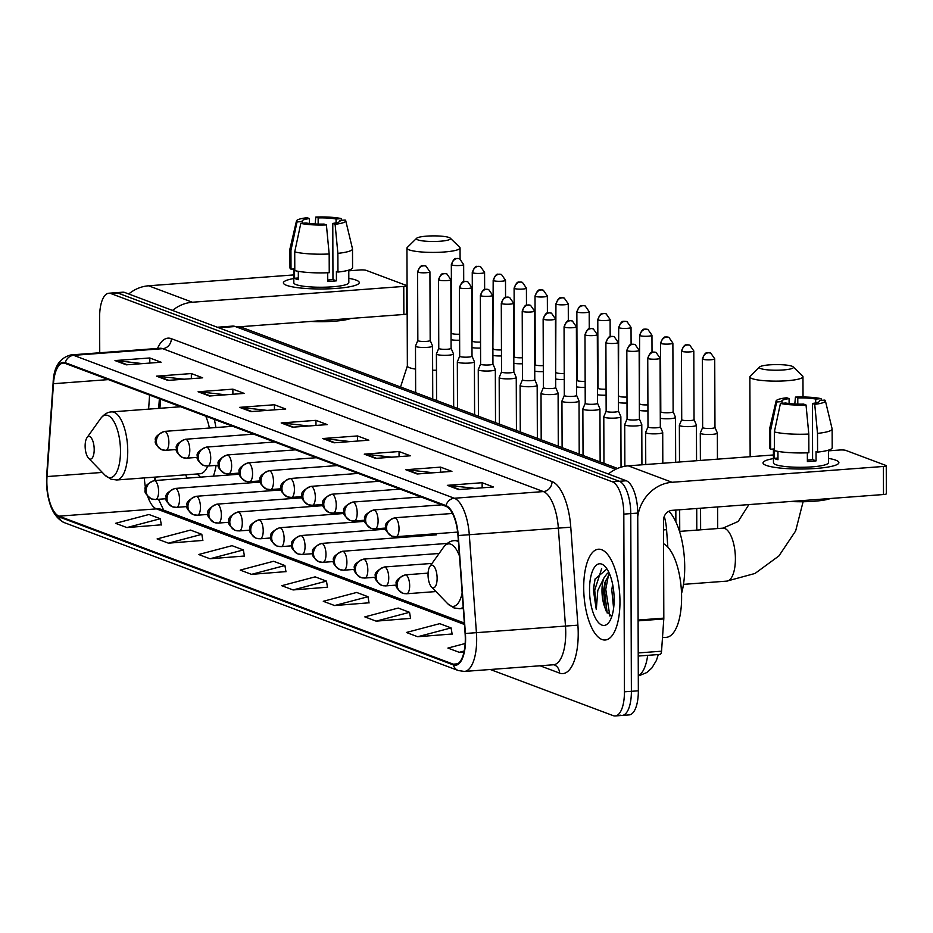 <?xml version="1.0" encoding="UTF-8"?>
<svg xmlns="http://www.w3.org/2000/svg" width="933" height="933" viewBox="0 0 933 933"><rect width="100%" height="100%" fill="white"/><g stroke="black" fill="none" stroke-linecap="round" stroke-linejoin="round"><path stroke-width="1.4" d="M215.92 427.547A50.254 19.721 -94.3 0 0 214.298 419.384M155.31 477.101A37.926 14.881 -94.3 0 0 155.31 478.034A37.926 14.881 -94.3 0 0 155.344 480.507M160.546 399.207L159.916 408.292M185.632 474.827A50.254 19.721 -94.3 0 0 187.241 478.116M213.4 476.157A50.254 19.721 -94.3 0 0 216.118 465.38M664.261 516.346A28.445 11.161 85.7 0 1 666.57 529.699L667.841 547.135M620.153 715.121A28.445 11.161 -94.3 0 0 622.183 715.424L629.134 714.911A28.445 11.161 -94.3 0 0 638.347 690.793L637.729 513.08A28.445 11.161 -94.3 0 0 626.3 480.763L124.765 292.495A28.445 11.161 -94.3 0 0 122.736 292.192L115.774 292.717A28.445 11.161 -94.3 0 1 117.803 293.02A28.445 11.161 -94.3 0 0 115.774 292.717L108.823 293.23A28.445 11.161 -94.3 0 0 99.609 317.348L99.738 352.767M490.28 669.497L613.203 715.646A28.445 11.161 -94.3 0 0 615.22 715.949A28.445 11.161 -94.3 0 0 624.434 691.831L623.815 514.118L630.766 513.605A28.445 11.161 -94.3 0 0 619.337 481.288L117.803 293.02L619.337 481.288A28.445 11.161 -94.3 0 1 630.766 513.605L631.384 691.318L630.766 513.605L637.729 513.08M622.183 715.424A28.445 11.161 -94.3 0 0 631.384 691.318A28.445 11.161 -94.3 0 1 622.183 715.424L615.22 715.949M619.967 601.423A45.519 17.855 -94.3 0 0 598.438 549.222A45.519 17.855 -94.3 0 0 583.708 587.813A45.519 17.855 -94.3 0 0 605.237 640.003A45.519 17.855 -94.3 0 0 619.967 601.423A45.519 17.855 -94.3 0 0 598.438 549.222A45.519 17.855 -94.3 0 0 583.708 587.813A45.519 17.855 -94.3 0 0 605.237 640.003A45.519 17.855 -94.3 0 0 619.967 601.423M465.299 638.767A30.346 11.907 85.7 0 1 455.479 664.494A30.346 11.907 85.7 0 1 453.321 664.168L59.036 516.159A30.346 11.907 85.7 0 1 47.012 476.565L53.473 383.708A30.346 11.907 85.7 0 1 63.129 363.112A30.346 11.907 85.7 0 1 65.287 363.438L445.986 506.351A30.346 11.907 85.7 0 1 457.975 535.554L465.101 633.507A30.346 11.907 85.7 0 1 465.299 638.767M465.602 638.883A31.104 12.199 -94.3 0 0 465.392 633.484L458.266 535.53A31.104 12.199 -94.3 0 0 445.986 505.604L65.287 362.692A31.104 12.199 -94.3 0 0 53.181 383.463L46.72 476.32A31.104 12.199 -94.3 0 0 59.047 516.905L453.321 664.914A31.104 12.199 -94.3 0 0 465.602 638.883M126.9 527.577L160.278 518.736L148.953 514.491L115.564 523.32L126.9 527.577L161.316 524.824M168.441 543.169L201.82 534.329L190.495 530.084L157.117 538.912L168.441 543.169L202.858 540.429M209.983 558.762L243.373 549.934L232.037 545.677L198.659 554.505L209.983 558.762L244.399 556.021M251.525 574.355L284.915 565.526L273.579 561.269L240.201 570.098L251.525 574.355L285.941 571.614M417.704 636.738L451.082 627.897L439.758 623.652L406.368 632.481L417.704 636.738L452.12 633.997M376.151 621.145L409.54 612.305L398.216 608.059L364.826 616.888L376.151 621.145L410.578 618.392M334.609 605.54L367.999 596.712L356.663 592.455L323.284 601.295L334.609 605.54L369.025 602.8M293.067 589.948L326.457 581.119L315.121 576.862L281.743 585.702L293.067 589.948L327.483 587.207M623.815 514.118A28.445 11.161 -94.3 0 0 612.386 481.813L110.84 293.545A28.445 11.161 -94.3 0 0 108.823 293.23M198.088 391.767L232.877 389.154L244.213 393.411L209.412 396.012L198.088 391.767A7.581 6.869 110.6 0 1 199.3 391.79L210.368 395.942M156.546 376.162L191.335 373.562L202.659 377.818L167.87 380.419L156.546 376.162A7.581 6.869 110.6 0 1 157.747 376.186L168.826 380.349M115.004 360.57L149.793 357.969L161.117 362.226L126.328 364.826L115.004 360.57A7.581 6.869 110.6 0 1 116.205 360.593L127.285 364.756M322.713 438.545L357.502 435.944L368.838 440.201L334.049 442.802L322.713 438.545A7.581 6.869 110.6 0 1 323.926 438.568L335.005 442.732M364.255 454.138L399.044 451.537L410.38 455.794L375.591 458.395L364.255 454.138A7.581 6.869 110.6 0 1 365.468 454.161L376.547 458.325M405.797 469.731L440.598 467.13L451.922 471.387L417.133 473.987L405.797 469.731A7.581 6.869 110.6 0 1 407.01 469.754L418.089 473.917M447.339 485.335L482.139 482.723L493.464 486.979L458.674 489.58L447.339 485.335A7.581 6.869 110.6 0 1 448.551 485.358L459.631 489.51M239.629 407.359L274.419 404.759L285.755 409.004L250.954 411.605L239.629 407.359A7.581 6.869 110.6 0 1 240.842 407.383L251.91 411.535M281.171 422.952L315.96 420.351L327.296 424.597L292.507 427.209L281.171 422.952A7.581 6.869 110.6 0 1 282.384 422.976L293.463 427.139M465.159 643.513L447.91 648.073L459.246 652.33L464.004 651.969M315.96 420.351L315.984 425.448M308.695 425.996L282.384 422.976M274.419 404.759L274.442 409.855M267.153 410.403L240.842 407.383M482.139 482.723L482.151 487.831M474.862 488.367L448.551 485.358M440.598 467.13L440.609 472.226M433.32 472.774L407.01 469.754M399.044 451.537L399.067 456.634M391.778 457.182L365.468 454.161M357.502 435.944L357.526 441.041M350.237 441.589L323.926 438.568M149.793 357.969L149.805 363.065M142.516 363.613L116.205 360.593M191.335 373.562L191.347 378.67M184.058 379.206L157.747 376.186M232.877 389.154L232.9 394.262M225.611 394.799L199.3 391.79M326.457 581.119L327.518 587.37M367.999 596.712L369.06 602.975M409.54 612.305L410.602 618.567M451.082 627.897L452.143 634.16M459.246 652.33L464.202 651.012M284.915 565.526L285.976 571.777M243.373 549.934L244.434 556.185M201.82 534.329L202.881 540.592M160.278 518.736L161.339 524.999M662.488 637.624L666.255 637.344A47.408 18.602 -94.3 0 0 681.603 597.143A47.408 18.602 -94.3 0 0 663.561 543.729M613.599 608.246L611.803 590.029L612.619 584.175M606.951 568.943L595.056 579.055L593.423 590.227L596.28 609.552L597.796 590.496L603.943 577.924A21.436 8.409 -94.3 0 0 601.995 590.764A21.436 8.409 -94.3 0 0 605.004 607.838L603.523 590.647L604.934 582.367L609.517 573.853M603.943 577.924L606.812 574.005L609.016 572.722M614.147 599.231A30.917 12.129 -94.3 0 0 604.911 566.343A30.917 12.129 -94.3 0 0 589.528 589.994A30.917 12.129 -94.3 0 0 596.304 619.617A30.917 12.129 -94.3 0 0 609.086 622.113A30.917 12.129 -94.3 0 0 614.147 599.231M605.004 607.838L606.228 611.173L611.803 616.468M596.28 609.552L594.718 590.134L601.68 568.559M609.855 616.025L605.762 589.306L608.514 574.903M593.435 588.653L595.102 578.892M607.185 613.051L604.374 589.411L605.587 580.338M607.85 573.235L608.561 571.777M835.746 460.167A37.926 6.239 179.8 0 1 837.274 464.447A37.926 6.239 179.8 0 1 803.185 468.996A37.926 6.239 179.8 0 1 766.168 465.369A37.926 6.239 179.8 0 1 764.652 464.704A37.926 6.239 179.8 0 1 773.445 458.57A37.926 6.239 179.8 0 0 763.031 462.908A37.926 6.239 179.8 0 0 766.168 465.369A37.926 6.239 179.8 0 0 808.678 468.856A37.926 6.239 179.8 0 0 838.884 462.64A37.926 6.239 179.8 0 0 835.746 460.167A37.926 6.239 179.8 0 0 828.446 458.383A37.926 6.239 179.8 0 1 835.746 460.167M637.74 516.765A37.926 34.323 -69.4 0 1 672.04 482.279L883.399 466.465A4.747 0.781 -0.2 0 0 886.257 465.742A4.747 0.781 -0.2 0 0 885.86 465.427L845.823 450.406A4.747 0.781 -0.2 0 0 839.595 450.021L828.411 450.861M608.363 474.034A37.926 34.323 -69.4 0 1 628.236 465.835L773.434 454.966M886.257 465.742L886.35 493.802A4.747 0.781 179.8 0 1 883.493 494.525L672.145 510.339A9.482 8.584 110.6 0 0 663.48 520.346L663.818 618.136A4.747 1.854 85.7 0 1 663.795 618.941L661.544 651.199A4.747 1.854 85.7 0 1 660.039 654.418A4.747 1.854 85.7 0 1 659.701 654.371M819.477 401.458L819.477 400.49A18.963 3.114 179.8 0 1 819.71 400.968A18.963 3.114 179.8 0 1 812.41 403.464L812.596 459.584A18.963 3.114 -0.2 0 1 807.372 460.074M808.806 434.055L806.03 404.98L803.71 404.106A18.963 3.114 179.8 0 1 785.784 403.009L780.443 403.406L774.355 431.932L774.425 450.639A31.29 5.143 179.8 0 0 808.876 452.762L808.806 434.055A31.29 5.143 179.8 0 1 774.355 431.932M828.411 450.161L828.457 462.675A27.5 4.525 179.8 0 1 806.555 467.176A27.5 4.525 179.8 0 1 775.731 464.657A27.5 4.525 179.8 0 1 773.457 462.873L773.41 449.018M777.947 451.385L777.982 459.724A27.5 4.525 179.8 0 1 775.72 459.048A27.5 4.525 179.8 0 1 774.203 458.313L774.168 448.96L770.646 449.216A31.29 5.143 179.8 0 1 769.608 447.91L769.55 429.215A31.29 5.143 179.8 0 1 769.573 429.005L776.104 400.968A24.655 4.059 179.8 0 1 786.752 397.75L789.085 398.624L789.096 403.546M782.017 403.289L782.006 401.587L776.664 401.995L770.576 430.51L770.646 449.216M770.576 430.51A31.29 5.143 179.8 0 1 769.55 429.215M806.03 404.98A24.655 4.059 179.8 0 1 780.443 403.406M776.664 401.995A24.655 4.059 179.8 0 1 776.104 400.968M797.797 404.129L797.773 397.971L795.452 397.096L794.788 404.024M795.452 397.096A24.655 4.059 179.8 0 1 821.052 398.671L815.699 399.067L815.71 402.904M821.425 400.339L821.052 398.671M782.006 401.587A18.963 3.114 179.8 0 1 781.772 401.108A18.963 3.114 179.8 0 1 789.085 398.624M797.773 397.971A18.963 3.114 179.8 0 1 815.699 399.067M830.568 498.49A32.235 5.306 179.8 0 1 790.449 501.488M807.348 452.82L807.383 461.532A27.5 4.525 179.8 0 0 816.072 460.879L816.048 451.525L817.576 452.108L817.506 433.402L814.731 404.327L812.41 403.464M819.477 400.49L824.819 400.094A24.655 4.059 179.8 0 1 825.378 400.793L832.108 428.795A31.29 5.143 179.8 0 1 832.131 428.993L832.201 447.7A31.29 5.143 179.8 0 1 817.576 452.108M832.131 428.993A31.29 5.143 179.8 0 1 817.506 433.402M825.378 400.793A24.655 4.059 179.8 0 1 814.731 404.327M816.072 460.879L812.596 459.584M777.97 458.033L774.203 458.313M792.035 366.237A17.074 2.811 -0.2 0 0 774.308 364.628A17.074 2.811 -0.2 0 0 759.544 367.007A17.074 2.811 -0.2 0 0 760.722 368.582A17.074 2.811 -0.2 0 0 781.248 370.086A17.074 2.811 -0.2 0 0 793.213 366.879A17.074 2.811 -0.2 0 0 792.035 366.237M793.213 366.879L802.59 375.941A26.556 4.362 179.8 0 1 802.963 376.675A26.556 4.362 179.8 0 1 781.819 381.026A26.556 4.362 179.8 0 1 752.056 378.588A26.556 4.362 179.8 0 1 749.864 376.862A26.556 4.362 179.8 0 1 750.237 376.127L759.544 367.007M428.049 574.798A11.383 4.467 -94.3 0 0 431.454 586.904A11.383 4.467 -94.3 0 0 437.122 578.203A11.383 4.467 -94.3 0 0 434.626 567.299A11.383 4.467 -94.3 0 0 429.915 566.378A11.383 4.467 -94.3 0 0 428.049 574.798M681.533 593.505A52.155 20.456 -94.3 0 0 684.717 566.996A52.155 20.456 -94.3 0 0 668.891 511.261M449.123 237.518A17.074 2.811 -0.2 0 0 431.396 235.909A17.074 2.811 -0.2 0 0 416.631 238.277A17.074 2.811 -0.2 0 0 417.809 239.851A17.074 2.811 -0.2 0 0 438.323 241.355A17.074 2.811 -0.2 0 0 450.289 238.16A17.074 2.811 -0.2 0 0 449.123 237.518M450.289 238.16L459.666 247.222A26.556 4.362 179.8 0 1 460.051 247.945A26.556 4.362 179.8 0 1 438.907 252.295A26.556 4.362 179.8 0 1 409.144 249.857A26.556 4.362 179.8 0 1 406.94 248.131A26.556 4.362 179.8 0 1 407.313 247.397L416.631 238.277M85.136 446.079A11.383 4.467 -94.3 0 0 88.542 458.185A11.383 4.467 -94.3 0 0 94.198 449.473A11.383 4.467 -94.3 0 0 91.702 438.568A11.383 4.467 -94.3 0 0 87.002 437.659A11.383 4.467 -94.3 0 0 85.136 446.079M180.629 406.741L111.598 411.908A34.136 13.389 -94.3 0 1 127.739 451.047A34.136 13.389 -94.3 0 1 116.695 479.982L200.07 473.754A34.136 13.389 -94.3 0 0 207.709 466.01M209.389 428.025A34.136 13.389 -94.3 0 0 205.727 416.165M702.654 427.431A6.158 1.015 -0.2 0 0 702.642 427.501L700.31 433.029A8.537 1.399 -0.2 0 0 700.286 433.122A8.537 1.399 -0.2 0 0 700.998 433.682A8.537 1.399 -0.2 0 0 712.217 434.37A8.537 1.399 -0.2 0 0 717.36 433.064A8.537 1.399 -0.2 0 0 717.337 432.959L714.97 427.419A6.158 1.015 -0.2 0 0 714.946 427.384M702.911 359.252A6.158 1.015 -0.2 0 1 702.397 358.843L702.642 427.501A6.158 1.015 -0.2 0 0 703.144 427.897A6.158 1.015 -0.2 0 0 711.261 428.399A6.158 1.015 -0.2 0 0 714.97 427.454L714.725 358.808L710.724 353.059A6.158 5.575 -69.4 0 0 708.544 352.744A6.158 5.575 110.6 0 0 702.911 359.252A6.158 1.015 -0.2 0 0 709.815 359.811A6.158 1.015 -0.2 0 0 714.725 358.808M681.72 419.617L679.387 425.168A8.537 1.399 -0.2 0 0 679.364 425.261A8.537 1.399 -0.2 0 0 680.075 425.821A8.537 1.399 -0.2 0 0 691.295 426.509A8.537 1.399 -0.2 0 0 696.438 425.203A8.537 1.399 -0.2 0 0 696.415 425.11L694.047 419.57A6.158 1.015 -0.2 0 1 694.047 419.605A6.158 1.015 -0.2 0 1 690.338 420.55A6.158 1.015 -0.2 0 1 682.221 420.048A6.158 1.015 -0.2 0 1 681.72 419.652A6.158 1.015 -0.2 0 1 681.731 419.582M660.272 413.004L660.797 411.756A6.158 1.015 -0.2 0 0 660.797 411.791A6.158 1.015 -0.2 0 0 661.299 412.199A6.158 1.015 -0.2 0 0 669.416 412.689A6.158 1.015 -0.2 0 0 673.125 411.745A6.158 1.015 -0.2 0 0 673.101 411.675L675.492 417.261A8.537 1.399 -0.2 0 1 675.515 417.354A8.537 1.399 -0.2 0 1 670.372 418.66A8.537 1.399 -0.2 0 1 660.284 418.276M639.886 403.872A6.158 1.015 -0.2 0 0 639.875 403.942A6.158 1.015 -0.2 0 0 640.376 404.339A6.158 1.015 -0.2 0 0 647.91 404.875M639.362 410.427A8.537 1.399 -0.2 0 0 647.934 410.893M618.964 396.012A6.158 1.015 -0.2 0 0 618.952 396.082A6.158 1.015 -0.2 0 0 619.454 396.49A6.158 1.015 -0.2 0 0 626.988 397.026M618.439 402.566A8.537 1.399 -0.2 0 0 627.011 403.033M597.505 389.446L598.03 388.198A6.158 1.015 -0.2 0 0 598.03 388.233A6.158 1.015 -0.2 0 0 598.531 388.629A6.158 1.015 -0.2 0 0 606.065 389.166M597.517 394.717A8.537 1.399 -0.2 0 0 606.088 395.184M576.582 381.585L577.107 380.337A6.158 1.015 -0.2 0 0 577.107 380.372A6.158 1.015 -0.2 0 0 577.609 380.781A6.158 1.015 -0.2 0 0 585.143 381.317M576.594 386.857A8.537 1.399 -0.2 0 0 585.166 387.335M556.196 372.454A6.158 1.015 -0.2 0 0 556.185 372.524A6.158 1.015 -0.2 0 0 556.686 372.92A6.158 1.015 -0.2 0 0 564.22 373.457M555.671 379.008A8.537 1.399 -0.2 0 0 564.243 379.474M535.274 364.593A6.158 1.015 -0.2 0 0 535.262 364.675A6.158 1.015 -0.2 0 0 535.764 365.071A6.158 1.015 -0.2 0 0 543.298 365.608M534.749 371.159A8.537 1.399 -0.2 0 0 543.321 371.626M514.351 356.744A6.158 1.015 -0.2 0 0 514.34 356.814A6.158 1.015 -0.2 0 0 514.841 357.211A6.158 1.015 -0.2 0 0 522.375 357.747M513.826 363.299A8.537 1.399 -0.2 0 0 522.398 363.765M493.429 348.895A6.158 1.015 -0.2 0 0 493.417 348.965A6.158 1.015 -0.2 0 0 493.919 349.362A6.158 1.015 -0.2 0 0 501.453 349.898M492.904 355.45A8.537 1.399 -0.2 0 0 501.476 355.916M472.506 341.035A6.158 1.015 -0.2 0 0 472.495 341.105A6.158 1.015 -0.2 0 0 472.996 341.513A6.158 1.015 -0.2 0 0 480.53 342.049M471.981 347.589A8.537 1.399 -0.2 0 0 480.553 348.056M451.047 334.469L451.572 333.221A6.158 1.015 -0.2 0 0 451.572 333.256A6.158 1.015 -0.2 0 0 452.073 333.652A6.158 1.015 -0.2 0 0 459.607 334.189M451.059 339.74A8.537 1.399 -0.2 0 0 459.631 340.207M647.992 426.848L645.659 432.399A8.537 1.399 -0.2 0 0 645.636 432.504A8.537 1.399 -0.2 0 0 657.578 433.74A8.537 1.399 -0.2 0 0 662.71 432.446A8.537 1.399 -0.2 0 0 662.687 432.341L660.319 426.801A6.158 1.015 -0.2 0 1 660.319 426.836A6.158 1.015 -0.2 0 1 656.61 427.781A6.158 1.015 -0.2 0 1 648.505 427.279A6.158 1.015 -0.2 0 1 647.992 426.882A6.158 1.015 -0.2 0 1 648.003 426.813M627.338 350.773A6.158 1.015 -0.2 0 0 634.253 351.344A6.158 1.015 -0.2 0 0 639.152 350.33L635.163 344.58A6.158 5.575 -69.4 0 0 632.971 344.277A6.158 5.575 110.6 0 0 627.338 350.773A6.158 1.015 -0.2 0 1 626.824 350.376L627.069 419.022A6.158 1.015 -0.2 0 1 627.081 418.952L624.737 424.55A8.537 1.399 -0.2 0 0 624.713 424.643A8.537 1.399 -0.2 0 0 636.656 425.891A8.537 1.399 -0.2 0 0 641.787 424.585A8.537 1.399 -0.2 0 0 641.764 424.492L639.397 418.952A6.158 1.015 -0.2 0 0 639.385 418.917M627.069 419.022A6.158 1.015 -0.2 0 0 627.582 419.43A6.158 1.015 -0.2 0 0 635.688 419.92A6.158 1.015 -0.2 0 0 639.397 418.987L639.152 350.33M606.158 411.103A6.158 1.015 -0.2 0 0 606.147 411.173L603.814 416.689A8.537 1.399 -0.2 0 0 603.791 416.794A8.537 1.399 -0.2 0 0 615.733 418.042A8.537 1.399 -0.2 0 0 620.865 416.736A8.537 1.399 -0.2 0 0 620.842 416.631L618.474 411.091A6.158 1.015 -0.2 0 0 618.462 411.056M606.415 342.924A6.158 1.015 -0.2 0 1 605.902 342.516L606.147 411.173A6.158 1.015 -0.2 0 0 606.66 411.57A6.158 1.015 -0.2 0 0 614.765 412.071A6.158 1.015 -0.2 0 0 618.474 411.126L618.229 342.481L614.241 336.731A6.158 5.575 -69.4 0 0 612.048 336.416A6.158 5.575 110.6 0 0 606.415 342.924A6.158 1.015 -0.2 0 0 613.331 343.484A6.158 1.015 -0.2 0 0 618.229 342.481M582.892 408.841A8.537 1.399 -0.2 0 0 582.868 408.934A8.537 1.399 -0.2 0 0 594.811 410.182A8.537 1.399 -0.2 0 0 599.942 408.876A8.537 1.399 -0.2 0 0 599.919 408.782L597.552 403.243A6.158 1.015 -0.2 0 1 597.552 403.278A6.158 1.015 -0.2 0 1 593.843 404.222A6.158 1.015 -0.2 0 1 585.737 403.721A6.158 1.015 -0.2 0 1 585.224 403.313L582.892 408.841M585.236 403.243A6.158 1.015 -0.2 0 0 585.224 403.313L584.979 334.667A6.158 1.015 -0.2 0 0 585.492 335.064A6.158 1.015 -0.2 0 0 592.408 335.635A6.158 1.015 -0.2 0 0 597.307 334.62L593.318 328.871A6.158 5.575 -69.4 0 0 591.125 328.568A6.158 5.575 110.6 0 0 585.492 335.064M564.57 327.215A6.158 1.015 -0.2 0 0 571.486 327.775A6.158 1.015 -0.2 0 0 576.384 326.772L572.395 321.022A6.158 5.575 -69.4 0 0 570.203 320.707A6.158 5.575 110.6 0 0 564.57 327.215A6.158 1.015 -0.2 0 1 564.057 326.807L564.302 395.464A6.158 1.015 -0.2 0 1 564.313 395.394L561.969 400.992A8.537 1.399 -0.2 0 0 561.946 401.085A8.537 1.399 -0.2 0 0 573.888 402.333A8.537 1.399 -0.2 0 0 579.02 401.027A8.537 1.399 -0.2 0 0 578.996 400.922L576.629 395.382M564.302 395.464A6.158 1.015 -0.2 0 0 564.815 395.86A6.158 1.015 -0.2 0 0 572.92 396.362A6.158 1.015 -0.2 0 0 576.629 395.417A6.158 1.015 -0.2 0 0 576.617 395.347M543.391 387.533A6.158 1.015 -0.2 0 0 543.379 387.615L541.047 393.131A8.537 1.399 -0.2 0 0 541.023 393.225A8.537 1.399 -0.2 0 0 552.966 394.472A8.537 1.399 -0.2 0 0 558.097 393.166A8.537 1.399 -0.2 0 0 558.074 393.073L555.706 387.533A6.158 1.015 -0.2 0 0 555.695 387.498M543.647 319.354A6.158 1.015 -0.2 0 1 543.134 318.958L543.379 387.615A6.158 1.015 -0.2 0 0 543.892 388.011A6.158 1.015 -0.2 0 0 551.998 388.513A6.158 1.015 -0.2 0 0 555.706 387.568L555.462 318.911L551.473 313.161A6.158 5.575 -69.4 0 0 549.28 312.858A6.158 5.575 110.6 0 0 543.647 319.354A6.158 1.015 -0.2 0 0 550.563 319.926A6.158 1.015 -0.2 0 0 555.462 318.911M522.468 379.684A6.158 1.015 -0.2 0 0 522.457 379.754L520.124 385.282A8.537 1.399 -0.2 0 0 520.101 385.376A8.537 1.399 -0.2 0 0 532.043 386.624A8.537 1.399 -0.2 0 0 537.175 385.317A8.537 1.399 -0.2 0 0 537.151 385.224L534.784 379.673M522.725 311.505A6.158 1.015 -0.2 0 0 529.641 312.065A6.158 1.015 -0.2 0 0 534.539 311.062L530.55 305.313A6.158 5.575 -69.4 0 0 528.358 304.998A6.158 5.575 110.6 0 0 522.725 311.505A6.158 1.015 -0.2 0 1 522.212 311.097L522.457 379.754A6.158 1.015 -0.2 0 0 522.97 380.163A6.158 1.015 -0.2 0 0 531.075 380.652A6.158 1.015 -0.2 0 0 534.784 379.708A6.158 1.015 -0.2 0 0 534.772 379.638M499.202 377.422A8.537 1.399 -0.2 0 0 499.178 377.527A8.537 1.399 -0.2 0 0 511.121 378.763A8.537 1.399 -0.2 0 0 516.252 377.457A8.537 1.399 -0.2 0 0 516.229 377.364L513.861 371.824A6.158 1.015 -0.2 0 1 513.861 371.859A6.158 1.015 -0.2 0 1 510.153 372.803A6.158 1.015 -0.2 0 1 502.047 372.302A6.158 1.015 -0.2 0 1 501.534 371.905A6.158 1.015 -0.2 0 1 501.546 371.835L499.202 377.422M480.88 295.796A6.158 1.015 -0.2 0 0 487.796 296.356A6.158 1.015 -0.2 0 0 492.694 295.353L488.705 289.603A6.158 5.575 -69.4 0 0 486.513 289.288A6.158 5.575 110.6 0 0 480.88 295.796A6.158 1.015 -0.2 0 1 480.367 295.399L480.612 364.045A6.158 1.015 -0.2 0 1 480.623 363.975L478.279 369.573A8.537 1.399 -0.2 0 0 478.256 369.666A8.537 1.399 -0.2 0 0 490.198 370.914A8.537 1.399 -0.2 0 0 495.33 369.608A8.537 1.399 -0.2 0 0 495.306 369.515L492.939 363.975A6.158 1.015 -0.2 0 0 492.927 363.928M480.612 364.045A6.158 1.015 -0.2 0 0 481.125 364.453A6.158 1.015 -0.2 0 0 489.23 364.943A6.158 1.015 -0.2 0 0 492.939 364.01L492.694 295.353M459.701 356.126A6.158 1.015 -0.2 0 0 459.689 356.196L457.357 361.712A8.537 1.399 -0.2 0 0 457.333 361.817A8.537 1.399 -0.2 0 0 469.276 363.065A8.537 1.399 -0.2 0 0 474.407 361.759A8.537 1.399 -0.2 0 0 474.384 361.654L472.016 356.114M459.957 287.947A6.158 1.015 -0.2 0 0 466.873 288.507A6.158 1.015 -0.2 0 0 471.771 287.492L467.783 281.754A6.158 5.575 -69.4 0 0 465.59 281.439A6.158 5.575 110.6 0 0 459.957 287.947A6.158 1.015 -0.2 0 1 459.444 287.539L459.689 356.196A6.158 1.015 -0.2 0 0 460.202 356.593A6.158 1.015 -0.2 0 0 468.308 357.094A6.158 1.015 -0.2 0 0 472.016 356.149A6.158 1.015 -0.2 0 0 472.005 356.079M438.767 348.301L436.434 353.864A8.537 1.399 -0.2 0 0 436.411 353.957A8.537 1.399 -0.2 0 0 448.353 355.205A8.537 1.399 -0.2 0 0 453.485 353.899A8.537 1.399 -0.2 0 0 453.461 353.805L451.094 348.266A6.158 1.015 -0.2 0 1 451.094 348.301A6.158 1.015 -0.2 0 1 447.385 349.245A6.158 1.015 -0.2 0 1 439.28 348.744A6.158 1.015 -0.2 0 1 438.767 348.336A6.158 1.015 -0.2 0 1 438.778 348.266M418.112 272.238A6.158 1.015 -0.2 0 0 425.028 272.798A6.158 1.015 -0.2 0 0 429.926 271.795L425.938 266.045A6.158 5.575 -69.4 0 0 423.745 265.73A6.158 5.575 110.6 0 0 418.112 272.238A6.158 1.015 -0.2 0 1 417.599 271.83L417.844 340.487A6.158 1.015 -0.2 0 1 417.856 340.417L415.512 346.003A8.537 1.399 -0.2 0 0 415.488 346.108A8.537 1.399 -0.2 0 0 427.431 347.356A8.537 1.399 -0.2 0 0 432.562 346.05A8.537 1.399 -0.2 0 0 432.539 345.945L430.171 340.405A6.158 1.015 -0.2 0 0 430.16 340.37M417.844 340.487A6.158 1.015 -0.2 0 0 418.357 340.883A6.158 1.015 -0.2 0 0 426.463 341.385A6.158 1.015 -0.2 0 0 430.171 340.44L429.926 271.795M356.114 280.122A37.926 6.239 179.8 0 1 357.642 284.402A37.926 6.239 179.8 0 1 323.553 288.95A37.926 6.239 179.8 0 1 286.536 285.323A37.926 6.239 179.8 0 1 285.02 284.658A37.926 6.239 179.8 0 1 293.813 278.524A37.926 6.239 179.8 0 0 283.399 282.862A37.926 6.239 179.8 0 0 286.536 285.323A37.926 6.239 179.8 0 0 329.046 288.81A37.926 6.239 179.8 0 0 359.252 282.594A37.926 6.239 179.8 0 0 356.114 280.122A37.926 6.239 179.8 0 0 348.814 278.337A37.926 6.239 179.8 0 1 356.114 280.122M172.547 310.432A37.926 34.323 -69.4 0 1 192.408 302.234L403.767 286.419A4.747 0.781 -0.2 0 0 406.625 285.696A4.747 0.781 -0.2 0 0 406.228 285.381L366.191 270.36A4.747 0.781 -0.2 0 0 359.963 269.975L348.779 270.815M128.731 293.988A37.926 34.323 -69.4 0 1 148.604 285.79L293.802 274.92M406.625 285.696L406.718 313.756A4.747 0.781 179.8 0 1 403.861 314.479L239.746 326.76M339.845 221.413L339.845 220.445A18.963 3.114 179.8 0 1 340.079 220.923A18.963 3.114 179.8 0 1 332.778 223.419L332.964 279.538A18.963 3.114 -0.2 0 1 327.74 280.028M329.174 253.998L326.398 224.935L324.078 224.06A18.963 3.114 179.8 0 1 306.152 222.964L300.811 223.36L294.723 251.887L294.793 270.593A31.29 5.143 179.8 0 0 329.244 272.704L329.174 253.998A31.29 5.143 179.8 0 1 294.723 251.887M348.779 270.115L348.825 282.629A27.5 4.525 179.8 0 1 326.923 287.131A27.5 4.525 179.8 0 1 296.099 284.612A27.5 4.525 179.8 0 1 293.825 282.816L293.778 268.972M298.315 271.34L298.35 279.678A27.5 4.525 179.8 0 1 296.088 279.002A27.5 4.525 179.8 0 1 294.571 278.267L294.536 268.914L291.014 269.171A31.29 5.143 179.8 0 1 289.976 267.864L289.918 249.158A31.29 5.143 179.8 0 1 289.941 248.959L296.472 220.923A24.655 4.059 179.8 0 1 307.12 217.704L309.453 218.579L309.464 223.5M302.385 223.244L302.374 221.541L297.032 221.949L290.944 250.464L291.014 269.171M290.944 250.464A31.29 5.143 179.8 0 1 289.918 249.158M326.398 224.935A24.655 4.059 179.8 0 1 300.811 223.36M297.032 221.949A24.655 4.059 179.8 0 1 296.472 220.923M318.165 224.083L318.141 217.925L315.821 217.051L315.156 223.978M315.821 217.051A24.655 4.059 179.8 0 1 341.408 218.625L336.067 219.022L336.078 222.859M341.793 220.293L341.408 218.625M302.374 221.541A18.963 3.114 179.8 0 1 302.14 221.063A18.963 3.114 179.8 0 1 309.453 218.579M318.141 217.925A18.963 3.114 179.8 0 1 336.067 219.022M350.936 318.433A32.235 5.306 179.8 0 1 310.817 321.442M327.716 272.774L327.74 281.486A27.5 4.525 179.8 0 0 336.44 280.833L336.405 271.48L337.944 272.063L337.874 253.356L335.099 224.282L332.778 223.419M339.845 220.445L345.187 220.048A24.655 4.059 179.8 0 1 345.746 220.748L352.476 248.749A31.29 5.143 179.8 0 1 352.499 248.948L352.569 267.654A31.29 5.143 179.8 0 1 337.944 272.063M352.499 248.948A31.29 5.143 179.8 0 1 337.874 253.356M345.746 220.748A24.655 4.059 179.8 0 1 335.099 224.282M336.44 280.833L332.964 279.538M298.338 277.976L294.571 278.267M663.503 529.921L666.57 529.699M638.289 675.679A37.926 14.881 -94.3 0 0 647.677 655.339M626.3 480.763L612.386 481.813M638.347 690.793L624.434 691.831M124.765 292.495L110.84 293.545M609.086 473.451L607.196 473.602M615.652 469.311L235.256 326.515L218.672 327.751M232.562 326.107L241.985 327.46A18.963 17.167 110.6 0 0 235.256 326.515A37.926 14.881 -94.3 0 0 232.562 326.107L217.319 327.238M453.321 664.168L457.567 663.841M65.287 362.692A9.482 8.584 -69.4 0 1 73.614 355.333L454.313 498.245A37.926 14.881 85.7 0 1 469.299 534.749L476.425 632.702A37.926 14.881 85.7 0 1 476.67 639.28A37.926 14.881 85.7 0 1 464.389 671.433L553.456 664.774A37.926 14.881 -94.3 0 0 565.736 632.621A37.926 14.881 -94.3 0 0 565.48 626.031L558.354 528.078A37.926 14.881 -94.3 0 0 543.379 491.574L162.68 348.674A37.926 14.881 -94.3 0 0 159.975 348.266L160.441 348.242M465.392 633.484L577.9 625.157A47.408 18.602 85.7 0 1 559.497 673.066L540.067 665.777M157.549 348.441A47.408 18.602 85.7 0 1 171.345 338.667L552.044 481.58A9.482 8.584 110.6 0 1 543.379 491.574L454.313 498.245A9.482 8.584 110.6 0 0 445.986 505.604M53.181 383.463A9.482 3.021 -176 0 1 53.111 383.031C53.601 367.252 59.537 357.875 70.92 354.925A37.926 14.881 85.7 0 1 73.614 355.333L162.68 348.674A9.482 8.584 110.6 0 0 171.345 338.667M552.044 481.58A47.408 18.602 85.7 0 1 570.774 527.203L458.266 535.53M46.72 476.32A9.482 3.021 -176 0 1 46.65 475.888C46.347 500.811 52.155 516.357 64.05 522.538L458.325 670.547A9.482 8.584 -69.4 0 1 453.321 664.914M59.047 516.905A9.482 8.584 110.6 0 0 64.05 522.538M570.774 527.203L577.9 625.157M559.497 673.066A9.482 8.584 110.6 0 0 554.132 664.832L553.456 664.774M53.473 383.708L108.345 379.603M47.012 476.565L102.315 472.425M149.595 395.091L148.615 409.132M144.358 477.918A30.346 11.907 -94.3 0 0 145.548 488.064M147.659 496.274A30.346 11.907 -94.3 0 0 156.452 508.87L464.447 624.48M59.036 516.159L156.452 508.87A17.074 15.441 110.6 0 1 162.517 509.721L464.331 623.022M628.236 465.835L672.04 482.279M638.102 620.06L663.818 618.136M883.493 494.525L883.399 466.465M663.795 618.941L638.102 620.865M638.219 652.948L661.544 651.199M679.527 531.402L722.853 528.16A26.556 10.415 85.7 0 1 724.743 528.451A26.556 10.415 85.7 0 1 735.402 558.61A26.556 10.415 85.7 0 1 726.819 581.119L754.984 573.468L778.927 555.928L795.651 530.935L803.103 501.732M431.454 586.904L447.793 603.803A31.36 12.304 -94.3 0 0 462.15 593.05M463.269 608.433L459.607 608.713A34.136 13.389 -94.3 0 0 463.176 607.126M458.43 541.758A34.136 13.389 -94.3 0 0 454.523 540.627C450.686 540.708 447.035 542.901 443.56 547.239A31.36 12.304 -94.3 0 1 459.456 555.998M400.549 386.985L407.359 365.981A26.556 4.362 -0.2 0 0 409.552 367.707A26.556 4.362 -0.2 0 0 415.57 369.106M432.644 370.249A26.556 4.362 -0.2 0 0 436.469 370.226M88.542 458.185L104.881 475.084A31.36 12.304 -94.3 0 0 120.485 451.094A31.36 12.304 -94.3 0 0 113.616 421.04A31.36 12.304 -94.3 0 0 100.647 418.509C104.111 414.182 107.762 411.978 111.598 411.908M435.956 591.557L406.601 593.761L402.555 593.178A9.482 8.584 -69.4 0 0 405.925 593.656A9.482 3.72 -94.3 0 0 406.601 593.761A9.482 3.72 -94.3 0 0 409.669 585.714A9.482 3.72 -94.3 0 0 405.855 574.95A9.482 8.584 110.6 0 0 397.19 584.956A9.482 8.584 -69.4 0 0 402.555 593.178C397.085 589.108 395.032 586.111 396.408 584.175C394.916 581.329 397.843 578.227 405.179 574.845A9.482 3.72 -94.3 0 1 405.855 574.95M396.443 585.096L385.679 585.901L381.632 585.329A9.482 8.584 -69.4 0 0 385.002 585.796A9.482 3.72 -94.3 0 0 385.679 585.901A9.482 3.72 -94.3 0 0 388.746 577.865A9.482 3.72 -94.3 0 0 384.932 567.089A9.482 8.584 110.6 0 0 376.267 577.095A9.482 8.584 -69.4 0 0 381.632 585.329C376.162 581.259 374.11 578.25 375.486 576.314C373.993 573.48 376.92 570.366 384.256 566.996A9.482 3.72 -94.3 0 1 384.932 567.089M681.988 351.391A6.158 1.015 -0.2 0 0 688.892 351.963A6.158 1.015 -0.2 0 0 693.802 350.948L689.802 345.198A6.158 5.575 -69.4 0 0 687.621 344.895A6.158 5.575 110.6 0 0 681.988 351.391A6.158 1.015 -0.2 0 1 681.475 350.995L681.72 419.652M375.521 577.247L364.756 578.052L360.709 577.469A9.482 8.584 -69.4 0 0 364.08 577.947A9.482 3.72 -94.3 0 0 364.756 578.052A9.482 3.72 -94.3 0 0 367.824 570.005A9.482 3.72 -94.3 0 0 364.01 559.24A9.482 8.584 110.6 0 0 355.345 569.247A9.482 8.584 -69.4 0 0 360.709 577.469C355.24 573.398 353.187 570.401 354.563 568.465C353.071 565.62 355.998 562.517 363.334 559.135A9.482 3.72 -94.3 0 1 364.01 559.24M661.065 343.542A6.158 1.015 -0.2 0 0 667.97 344.102A6.158 1.015 -0.2 0 0 672.88 343.099L668.879 337.349A6.158 5.575 -69.4 0 0 666.698 337.035A6.158 5.575 110.6 0 0 661.065 343.542A6.158 1.015 -0.2 0 1 660.552 343.146L660.797 411.791M354.598 569.387L343.834 570.191L339.787 569.62A9.482 8.584 -69.4 0 0 343.157 570.086A9.482 3.72 -94.3 0 0 343.834 570.191A9.482 3.72 -94.3 0 0 346.901 562.156A9.482 3.72 -94.3 0 0 343.087 551.38A9.482 8.584 110.6 0 0 334.422 561.386A9.482 8.584 -69.4 0 0 339.787 569.62C334.317 565.55 332.265 562.541 333.641 560.605C332.148 557.771 335.075 554.657 342.411 551.286A9.482 3.72 -94.3 0 1 343.087 551.38M640.143 335.693A6.158 1.015 -0.2 0 0 647.047 336.253A6.158 1.015 -0.2 0 0 651.957 335.239L647.957 329.489A6.158 5.575 -69.4 0 0 645.776 329.186A6.158 5.575 110.6 0 0 640.143 335.693A6.158 1.015 -0.2 0 1 639.63 335.285L639.35 405.144M333.676 561.538L322.911 562.342L318.864 561.759A9.482 8.584 -69.4 0 0 322.235 562.237A9.482 3.72 -94.3 0 0 322.911 562.342A9.482 3.72 -94.3 0 0 325.979 554.307A9.482 3.72 -94.3 0 0 322.165 543.531A9.482 8.584 110.6 0 0 313.5 553.537A9.482 8.584 -69.4 0 0 318.864 561.759C313.395 557.689 311.342 554.692 312.718 552.756C311.225 549.922 314.153 546.808 321.488 543.426A9.482 3.72 -94.3 0 1 322.165 543.531M619.22 327.833A6.158 1.015 -0.2 0 0 626.125 328.404A6.158 1.015 -0.2 0 0 631.035 327.39L627.034 321.64A6.158 5.575 -69.4 0 0 624.853 321.337A6.158 5.575 110.6 0 0 619.22 327.833A6.158 1.015 -0.2 0 1 618.707 327.436L618.427 397.295M312.753 553.677L301.989 554.482L297.942 553.91A9.482 8.584 -69.4 0 0 301.312 554.389A9.482 3.72 -94.3 0 0 301.989 554.482A9.482 3.72 -94.3 0 0 305.056 546.446A9.482 3.72 -94.3 0 0 301.242 535.682A9.482 8.584 110.6 0 0 292.577 545.677A9.482 8.584 -69.4 0 0 297.942 553.91C292.472 549.84 290.42 546.831 291.796 544.895C290.303 542.061 293.23 538.959 300.566 535.577A9.482 3.72 -94.3 0 1 301.242 535.682M598.298 319.984A6.158 1.015 -0.2 0 0 605.202 320.544A6.158 1.015 -0.2 0 0 610.112 319.541L606.112 313.791A6.158 5.575 -69.4 0 0 603.931 313.476A6.158 5.575 110.6 0 0 598.298 319.984A6.158 1.015 -0.2 0 1 597.785 319.576L598.03 388.233M291.831 545.828L281.066 546.633L277.019 546.05A9.482 8.584 -69.4 0 0 280.39 546.528A9.482 3.72 -94.3 0 0 281.066 546.633A9.482 3.72 -94.3 0 0 284.133 538.598A9.482 3.72 -94.3 0 0 280.32 527.821A9.482 8.584 110.6 0 0 271.655 537.828A9.482 8.584 -69.4 0 0 277.019 546.05C271.55 541.98 269.497 538.982 270.873 537.046C269.38 534.212 272.308 531.099 279.643 527.716A9.482 3.72 -94.3 0 1 280.32 527.821M577.375 312.123A6.158 1.015 -0.2 0 0 584.28 312.695A6.158 1.015 -0.2 0 0 589.189 311.68L585.189 305.931A6.158 5.575 -69.4 0 0 583.008 305.627A6.158 5.575 110.6 0 0 577.375 312.123A6.158 1.015 -0.2 0 1 576.862 311.727L577.107 380.372M270.908 537.968L260.144 538.784L256.097 538.201A9.482 8.584 -69.4 0 0 259.467 538.679A9.482 3.72 -94.3 0 0 260.144 538.784A9.482 3.72 -94.3 0 0 263.211 530.737A9.482 3.72 -94.3 0 0 259.397 519.973A9.482 8.584 110.6 0 0 250.732 529.967A9.482 8.584 -69.4 0 0 256.097 538.201C250.627 534.131 248.575 531.134 249.951 529.198C248.458 526.352 251.385 523.25 258.721 519.868A9.482 3.72 -94.3 0 1 259.397 519.973M556.453 304.275A6.158 1.015 -0.2 0 0 563.357 304.834A6.158 1.015 -0.2 0 0 568.267 303.831L564.267 298.082A6.158 5.575 -69.4 0 0 562.086 297.767A6.158 5.575 110.6 0 0 556.453 304.275A6.158 1.015 -0.2 0 1 555.94 303.866L555.66 373.736M249.986 530.119L239.221 530.924L235.174 530.341A9.482 8.584 -69.4 0 0 238.545 530.819A9.482 3.72 -94.3 0 0 239.221 530.924A9.482 3.72 -94.3 0 0 242.288 522.888A9.482 3.72 -94.3 0 0 238.475 512.112A9.482 8.584 110.6 0 0 229.81 522.118A9.482 8.584 -69.4 0 0 235.174 530.341C229.705 526.282 227.652 523.273 229.028 521.337C227.535 518.503 230.463 515.389 237.798 512.007A9.482 3.72 -94.3 0 1 238.475 512.112M535.53 296.414A6.158 1.015 -0.2 0 0 542.435 296.986A6.158 1.015 -0.2 0 0 547.344 295.971L543.344 290.221A6.158 5.575 -69.4 0 0 541.163 289.918A6.158 5.575 110.6 0 0 535.53 296.414A6.158 1.015 -0.2 0 1 535.017 296.018L535.262 364.675M229.063 522.27L218.299 523.075L214.252 522.492A9.482 8.584 -69.4 0 0 217.622 522.97A9.482 3.72 -94.3 0 0 218.299 523.075A9.482 3.72 -94.3 0 0 221.366 515.028A9.482 3.72 -94.3 0 0 217.552 504.263A9.482 8.584 110.6 0 0 208.887 514.27A9.482 8.584 -69.4 0 0 214.252 522.492C208.782 518.421 206.729 515.424 208.106 513.488C206.613 510.643 209.54 507.54 216.876 504.158A9.482 3.72 -94.3 0 1 217.552 504.263M514.608 288.565A6.158 1.015 -0.2 0 0 521.512 289.125A6.158 1.015 -0.2 0 0 526.422 288.122L522.422 282.372A6.158 5.575 -69.4 0 0 520.241 282.058A6.158 5.575 110.6 0 0 514.608 288.565A6.158 1.015 -0.2 0 1 514.095 288.157L514.34 356.814M208.141 514.41L197.376 515.214L193.329 514.643A9.482 8.584 -69.4 0 0 196.7 515.109A9.482 3.72 -94.3 0 0 197.376 515.214A9.482 3.72 -94.3 0 0 200.443 507.179A9.482 3.72 -94.3 0 0 196.63 496.403A9.482 8.584 110.6 0 0 187.965 506.409A9.482 8.584 -69.4 0 0 193.329 514.643C187.86 510.573 185.807 507.564 187.183 505.628C185.69 502.794 188.618 499.68 195.953 496.309A9.482 3.72 -94.3 0 1 196.63 496.403M493.685 280.705A6.158 1.015 -0.2 0 0 500.589 281.276A6.158 1.015 -0.2 0 0 505.499 280.262L501.499 274.512A6.158 5.575 -69.4 0 0 499.318 274.209A6.158 5.575 110.6 0 0 493.685 280.705A6.158 1.015 -0.2 0 1 493.172 280.308L492.892 350.167M187.218 506.561L176.454 507.365L172.407 506.782A9.482 8.584 -69.4 0 0 175.777 507.26A9.482 3.72 -94.3 0 0 176.454 507.365A9.482 3.72 -94.3 0 0 179.521 499.33A9.482 3.72 -94.3 0 0 175.707 488.554A9.482 8.584 110.6 0 0 167.042 498.56A9.482 8.584 -69.4 0 0 172.407 506.782C166.937 502.712 164.884 499.715 166.261 497.779C164.768 494.933 167.695 491.831 175.031 488.449A9.482 3.72 -94.3 0 1 175.707 488.554M472.763 272.856A6.158 1.015 -0.2 0 0 479.667 273.416A6.158 1.015 -0.2 0 0 484.577 272.413L480.577 266.663A6.158 5.575 -69.4 0 0 478.396 266.348A6.158 5.575 110.6 0 0 472.763 272.856A6.158 1.015 -0.2 0 1 472.25 272.459L472.495 341.105M166.296 498.7L155.531 499.505L151.484 498.933A9.482 8.584 -69.4 0 0 154.855 499.4A9.482 3.72 -94.3 0 0 155.531 499.505A9.482 3.72 -94.3 0 0 158.598 491.469A9.482 3.72 -94.3 0 0 154.785 480.705A9.482 8.584 110.6 0 0 146.119 490.7A9.482 8.584 -69.4 0 0 151.484 498.933C146.014 494.863 143.962 491.854 145.338 489.918C143.845 487.084 146.773 483.97 154.108 480.6A9.482 3.72 -94.3 0 1 154.785 480.705M451.84 265.007A6.158 1.015 -0.2 0 0 458.744 265.567A6.158 1.015 -0.2 0 0 463.654 264.552L459.654 258.814A6.158 5.575 -69.4 0 0 457.473 258.499A6.158 5.575 110.6 0 0 451.84 265.007A6.158 1.015 -0.2 0 1 451.327 264.599L451.572 333.256M648.26 358.634A6.158 1.015 -0.2 0 0 655.176 359.193A6.158 1.015 -0.2 0 0 660.074 358.179L656.086 352.429A6.158 5.575 -69.4 0 0 653.893 352.126A6.158 5.575 110.6 0 0 648.26 358.634A6.158 1.015 -0.2 0 1 647.747 358.225L647.992 426.882M457.648 532.09L395.954 536.708L391.907 536.125A9.482 8.584 -69.4 0 0 395.277 536.603A9.482 3.72 -94.3 0 0 395.954 536.708A9.482 3.72 -94.3 0 0 399.021 528.661A9.482 3.72 -94.3 0 0 395.207 517.897A9.482 8.584 110.6 0 0 386.542 527.903A9.482 8.584 -69.4 0 0 391.907 536.125C386.437 532.055 384.396 529.058 385.761 527.122C384.268 524.276 387.195 521.174 394.531 517.792A9.482 3.72 -94.3 0 1 395.207 517.897M385.796 528.043L375.031 528.848L370.984 528.276A9.482 8.584 -69.4 0 0 374.355 528.743A9.482 3.72 -94.3 0 0 375.031 528.848A9.482 3.72 -94.3 0 0 378.098 520.812A9.482 3.72 -94.3 0 0 374.285 510.036A9.482 8.584 110.6 0 0 365.619 520.043A9.482 8.584 -69.4 0 0 370.984 528.276C365.514 524.206 363.473 521.197 364.838 519.261C363.345 516.427 366.272 513.313 373.608 509.943A9.482 3.72 -94.3 0 1 374.285 510.036M364.873 520.194L354.108 520.999L350.062 520.416A9.482 8.584 -69.4 0 0 353.432 520.894A9.482 3.72 -94.3 0 0 354.108 520.999A9.482 3.72 -94.3 0 0 357.176 512.952A9.482 3.72 -94.3 0 0 353.362 502.187A9.482 8.584 110.6 0 0 344.697 512.194A9.482 8.584 -69.4 0 0 350.062 520.416C344.592 516.346 342.551 513.348 343.915 511.412C342.423 508.567 345.35 505.464 352.686 502.082A9.482 3.72 -94.3 0 1 353.362 502.187M343.95 512.334L333.186 513.138L329.139 512.567A9.482 8.584 -69.4 0 0 332.51 513.033A9.482 3.72 -94.3 0 0 333.186 513.138A9.482 3.72 -94.3 0 0 336.253 505.103A9.482 3.72 -94.3 0 0 332.44 494.327A9.482 8.584 110.6 0 0 323.774 504.333A9.482 8.584 -69.4 0 0 329.139 512.567C323.669 508.497 321.628 505.488 322.993 503.552C321.5 500.718 324.427 497.604 331.763 494.233A9.482 3.72 -94.3 0 1 332.44 494.327M323.028 504.485L312.263 505.289L308.217 504.706A9.482 8.584 -69.4 0 0 311.587 505.185A9.482 3.72 -94.3 0 0 312.263 505.289A9.482 3.72 -94.3 0 0 315.331 497.254A9.482 3.72 -94.3 0 0 311.517 486.478A9.482 8.584 110.6 0 0 302.852 496.484A9.482 8.584 -69.4 0 0 308.217 504.706C302.747 500.636 300.706 497.639 302.07 495.703C300.578 492.857 303.505 489.755 310.841 486.373A9.482 3.72 -94.3 0 1 311.517 486.478M302.105 496.624L291.341 497.429L287.294 496.857A9.482 8.584 -69.4 0 0 290.664 497.336A9.482 3.72 -94.3 0 0 291.341 497.429A9.482 3.72 -94.3 0 0 294.408 489.393A9.482 3.72 -94.3 0 0 290.595 478.629A9.482 8.584 110.6 0 0 281.929 488.624A9.482 8.584 -69.4 0 0 287.294 496.857C281.824 492.787 279.783 489.778 281.148 487.842C279.655 485.008 282.582 481.894 289.918 478.524A9.482 3.72 -94.3 0 1 290.595 478.629M281.183 488.775L270.418 489.58L266.372 488.997A9.482 8.584 -69.4 0 0 269.742 489.475A9.482 3.72 -94.3 0 0 270.418 489.58A9.482 3.72 -94.3 0 0 273.486 481.545A9.482 3.72 -94.3 0 0 269.672 470.768A9.482 8.584 110.6 0 0 261.007 480.775A9.482 8.584 -69.4 0 0 266.372 488.997C260.902 484.927 258.861 481.929 260.225 479.994C258.733 477.16 261.66 474.046 268.996 470.664A9.482 3.72 -94.3 0 1 269.672 470.768M501.802 303.645A6.158 1.015 -0.2 0 0 508.718 304.216A6.158 1.015 -0.2 0 0 513.616 303.202L509.628 297.452A6.158 5.575 -69.4 0 0 507.435 297.149A6.158 5.575 110.6 0 0 501.802 303.645A6.158 1.015 -0.2 0 1 501.289 303.248L501.534 371.905M260.26 480.915L249.496 481.72L245.449 481.148A9.482 8.584 -69.4 0 0 248.819 481.626A9.482 3.72 -94.3 0 0 249.496 481.72A9.482 3.72 -94.3 0 0 252.563 473.684A9.482 3.72 -94.3 0 0 248.749 462.92A9.482 8.584 110.6 0 0 240.084 472.914A9.482 8.584 -69.4 0 0 245.449 481.148C239.979 477.078 237.938 474.081 239.303 472.145C237.81 469.299 240.737 466.197 248.073 462.815A9.482 3.72 -94.3 0 1 248.749 462.92M239.338 473.066L228.573 473.871L224.526 473.288A9.482 8.584 -69.4 0 0 227.897 473.766A9.482 3.72 -94.3 0 0 228.573 473.871A9.482 3.72 -94.3 0 0 231.641 465.835A9.482 3.72 -94.3 0 0 227.827 455.059A9.482 8.584 110.6 0 0 219.162 465.066A9.482 8.584 -69.4 0 0 224.526 473.288C219.057 469.229 217.016 466.22 218.38 464.284C216.888 461.45 219.815 458.336 227.151 454.954A9.482 3.72 -94.3 0 1 227.827 455.059M218.415 465.217L207.651 466.022L203.604 465.439A9.482 8.584 -69.4 0 0 206.974 465.917A9.482 3.72 -94.3 0 0 207.651 466.022A9.482 3.72 -94.3 0 0 210.718 457.975A9.482 3.72 -94.3 0 0 206.904 447.21A9.482 8.584 110.6 0 0 198.239 457.217A9.482 8.584 -69.4 0 0 203.604 465.439C198.134 461.369 196.093 458.371 197.458 456.435C195.965 453.59 198.892 450.487 206.228 447.105A9.482 3.72 -94.3 0 1 206.904 447.21M439.035 280.087A6.158 1.015 -0.2 0 0 445.951 280.658A6.158 1.015 -0.2 0 0 450.849 279.643L446.86 273.894A6.158 5.575 -69.4 0 0 444.668 273.591A6.158 5.575 110.6 0 0 439.035 280.087A6.158 1.015 -0.2 0 1 438.522 279.69L438.767 348.336M197.493 457.357L186.728 458.161L182.681 457.59A9.482 8.584 -69.4 0 0 186.052 458.056A9.482 3.72 -94.3 0 0 186.728 458.161A9.482 3.72 -94.3 0 0 189.796 450.126A9.482 3.72 -94.3 0 0 185.982 439.35A9.482 8.584 110.6 0 0 177.317 449.356A9.482 8.584 -69.4 0 0 182.681 457.59C177.212 453.52 175.171 450.511 176.535 448.575C175.042 445.741 177.97 442.627 185.305 439.256A9.482 3.72 -94.3 0 1 185.982 439.35M176.57 449.508L165.806 450.312L161.759 449.729A9.482 8.584 -69.4 0 0 165.129 450.207A9.482 3.72 -94.3 0 0 165.806 450.312A9.482 3.72 -94.3 0 0 168.873 442.265A9.482 3.72 -94.3 0 0 165.059 431.501A9.482 8.584 110.6 0 0 156.394 441.507A9.482 8.584 -69.4 0 0 161.759 449.729C156.289 445.659 154.248 442.662 155.613 440.726C154.12 437.88 157.047 434.778 164.383 431.396A9.482 3.72 -94.3 0 1 165.059 431.501M148.604 285.79L192.408 302.234M403.861 314.479L403.767 286.419M658.313 654.546L656.377 660.494L651.829 668.04L646.849 672.53L638.3 676.005M241.985 327.46L617.541 468.448M53.111 383.031L46.65 475.888M458.325 670.547L464.389 671.433M70.92 354.925L159.975 348.266M159.368 398.753L158.692 408.374M154.691 477.148L154.948 480.53M158.528 499.283L163.66 510.153M660.039 654.418L638.23 656.051M750.144 456.715L749.864 376.862M683.492 584.361L726.819 581.119M459.607 608.713L453.939 607.908L447.793 603.803M458.325 540.347L454.523 540.627M429.915 566.378L443.56 547.239M803.033 396.991L802.963 376.675M722.853 528.16L738.155 521.5L748.872 504.601M407.359 365.981L406.94 248.131M116.695 479.982L111.015 479.189L104.881 475.084M197.213 473.964L200.432 477.136M87.002 437.659L100.647 418.509M460.086 258.989L460.051 247.945M700.625 529.827L700.555 508.217M700.38 460.435L700.286 433.122M428.095 573.13L405.179 574.845M717.687 528.544L717.617 506.934M717.442 459.153L717.36 433.064M702.397 358.843C706.024 349.42 708.112 353.969 708.252 352.674L710.724 353.059M679.737 531.39L679.656 509.78M679.492 461.998L679.364 425.261M432.037 563.415L384.256 566.996M696.799 530.107L696.729 508.497M696.554 460.715L696.438 425.203M693.802 350.948L694.047 419.605M681.475 350.995C685.102 341.571 687.189 346.108 687.329 344.813L689.802 345.198M439.128 553.467L363.334 559.135M675.877 521.862L675.83 510.059M675.667 462.278L675.515 417.354M672.88 343.099L673.125 411.745M660.552 343.146C664.179 333.711 666.267 338.259 666.407 336.965L668.879 337.349M447.199 543.438L342.411 551.286M651.957 335.239L652.015 352.336M639.63 335.285C643.257 325.862 645.344 330.41 645.484 329.104L647.957 329.489M436.306 534.842L321.488 543.426M631.035 327.39L631.093 344.487M618.707 327.436C622.334 318.001 624.422 322.55 624.562 321.255L627.034 321.64M385.959 529.186L300.566 535.577M610.112 319.541L610.17 336.638M597.785 319.576C601.412 310.153 603.499 314.701 603.639 313.406L606.112 313.791M365.036 521.337L279.643 527.716M589.189 311.68L589.248 328.778M576.862 311.727C580.489 302.292 582.577 306.84 582.717 305.546L585.189 305.931M344.114 513.477L258.721 519.868M568.267 303.831L568.325 320.929M555.94 303.866C559.567 294.443 561.654 298.992 561.794 297.697L564.267 298.082M535.262 364.628L534.737 365.876M323.191 505.628L237.798 512.007M547.344 295.971L547.403 313.068M535.017 296.018C538.644 286.594 540.732 291.131 540.872 289.836L543.344 290.221M514.34 356.779L513.815 358.027M302.269 497.767L216.876 504.158M526.422 288.122L526.48 305.219M514.095 288.157C517.722 278.734 519.809 283.282 519.949 281.988L522.422 282.372M281.346 489.918L195.953 496.309M505.499 280.262L505.558 297.359M493.172 280.308C496.799 270.885 498.887 275.433 499.027 274.127L501.499 274.512M472.495 341.07L471.97 342.318M260.424 482.058L175.031 488.449M484.577 272.413L484.635 289.51M472.25 272.459C475.877 263.024 477.964 267.573 478.104 266.278L480.577 266.663M239.501 474.209L154.108 480.6M463.654 264.552L463.713 281.649M451.327 264.599C454.954 255.176 457.042 259.724 457.182 258.418L459.654 258.814M645.753 464.517L645.636 432.504M662.815 463.246L662.71 432.446M660.074 358.179L660.319 426.836M647.747 358.225C651.374 348.802 653.462 353.35 653.613 352.044L656.086 352.429M452.482 513.453L394.531 517.792M624.865 466.255L624.713 424.643M641.927 464.809L641.787 424.585M626.824 350.376C630.451 340.942 632.539 345.49 632.691 344.195L635.163 344.58M441.927 504.823L373.608 509.943M603.954 463.339L603.791 416.794M621.04 467.176L620.865 416.736M605.902 342.516C609.529 333.093 611.616 337.641 611.768 336.346L614.241 336.731M421.005 496.974L352.686 502.082M583.032 455.491L582.868 408.934M600.129 461.905L599.942 408.876M597.307 334.62L597.552 403.278M584.979 334.667C588.606 325.232 590.694 329.781 590.846 328.486L593.318 328.871M400.082 489.114L331.763 494.233M562.109 447.63L561.946 401.085M579.206 454.056L579.02 401.027M576.384 326.772L576.629 395.417M564.057 326.807C567.684 317.383 569.771 321.932 569.923 320.637L572.395 321.022M379.16 481.265L310.841 486.373M541.187 439.781L541.023 393.225M558.284 446.196L558.097 393.166M543.134 318.958C546.761 309.534 548.849 314.071 549.001 312.777L551.473 313.161M358.237 473.416L289.918 478.524M520.264 431.932L520.101 385.376M537.361 438.347L537.175 385.317M534.539 311.062L534.784 379.708M522.212 311.097C525.839 301.674 527.926 306.222 528.078 304.928L530.55 305.313M337.314 465.555L268.996 470.664M499.342 424.072L499.178 377.527M516.439 430.486L516.252 377.457M513.616 303.202L513.861 371.859M501.289 303.248C504.916 293.825 507.004 298.373 507.155 297.067L509.628 297.452M316.392 457.706L248.073 462.815M478.419 416.223L478.256 369.666M495.516 422.637L495.33 369.608M480.367 295.399C483.994 285.964 486.081 290.513 486.233 289.218L488.705 289.603M295.469 449.846L227.151 454.954M457.497 408.362L457.333 361.817M474.594 414.777L474.407 361.759M471.771 287.492L472.016 356.149M459.444 287.539C463.071 278.116 465.159 282.664 465.31 281.358L467.783 281.754M274.547 441.997L206.228 447.105M436.574 400.514L436.411 353.957M453.671 406.928L453.485 353.899M450.849 279.643L451.094 348.301M438.522 279.69C442.149 270.255 444.236 274.803 444.388 273.509L446.86 273.894M253.624 434.137L185.305 439.256M415.651 392.653L415.488 346.108M432.749 399.079L432.562 346.05M417.599 271.83C421.226 262.406 423.314 266.955 423.465 265.66L425.938 266.045M232.702 426.288L164.383 431.396"/></g></svg>
